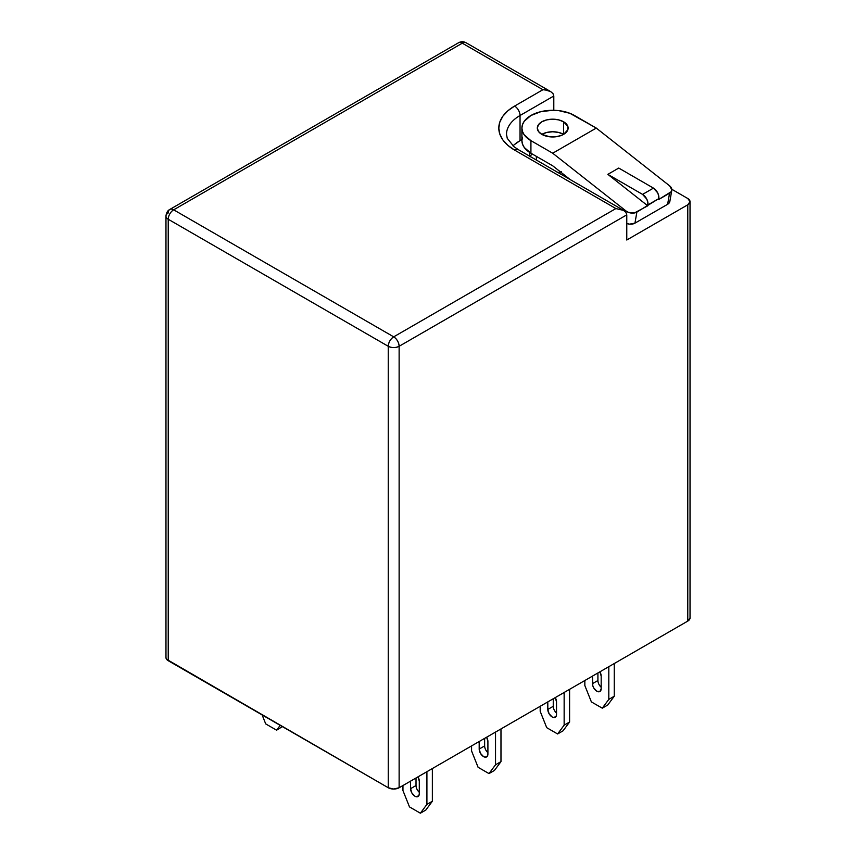 <?xml version="1.0" encoding="UTF-8"?>
<svg xmlns="http://www.w3.org/2000/svg" width="856" height="856" viewBox="0 0 856 856"><rect width="100%" height="100%" fill="white"/><g stroke="black" fill="none" stroke-linecap="round" stroke-linejoin="round"><path stroke-width="1.28" d="M541.816 134.36A15.408 8.892 180 0 1 537.311 128.079A15.408 8.892 180 0 1 546.813 119.861A15.408 8.892 180 0 1 563.601 121.787L563.601 134.36A15.408 8.892 0 0 0 541.816 134.36L538.478 131.482L537.311 128.079L538.478 124.676L541.816 121.787L546.813 119.861L552.708 119.177L558.604 119.861L563.601 121.787A15.408 8.892 180 0 1 568.117 128.079A15.408 8.892 180 0 1 558.604 136.286A15.408 8.892 180 0 1 541.816 134.36L549.702 136.799L555.715 136.799L561.269 135.473L563.601 134.36L563.601 121.787L567.817 126.335L567.817 129.812L563.601 134.36L558.604 132.434L552.708 131.76L546.813 132.434L541.816 134.36M557.941 172.505A23.101 13.343 0 0 0 560.637 172.045M536.37 156.37L536.37 160.051L536.37 156.37M265.713 723.909L276.606 730.189L280.201 725.353L276.606 730.189L265.713 723.909L262.118 714.91L265.713 723.909M282.373 726.605L276.606 730.189L282.373 726.605M165.968 657.558A7.704 4.451 0 0 0 168.225 660.704L168.225 219.254A7.704 4.451 180 0 1 165.968 216.108L165.968 657.558L166.556 659.259L388.25 787.734L393.696 789.029L399.131 787.734L687.775 621.092L690.032 617.946L690.032 201.652L687.775 204.798L626.774 240.012L687.775 204.798L687.775 621.092L399.131 787.734L399.131 346.284L626.774 214.856L626.774 240.012L626.774 214.856L625.95 212.449L626.774 214.856L399.131 346.284A7.704 4.451 180 0 1 388.25 346.284L388.25 787.734L168.225 660.704L168.225 219.254L388.25 346.284L388.25 787.734A7.704 4.451 0 0 0 399.131 787.734L399.131 346.284C398.81 342.272 397.002 339.126 393.696 336.847L615.881 208.564L514.595 150.089L507.886 145.37L502.9 139.988L499.84 134.146L498.802 128.079L499.84 122.001L502.9 116.159L507.886 110.777L514.595 106.069L542.907 89.719L462.304 43.185L173.672 209.827L393.696 336.847L173.672 209.827L462.304 43.185A7.704 4.451 -60 0 1 466.156 42.8A7.704 4.451 120 0 0 462.304 43.185A7.704 4.451 -120 0 0 458.463 42.8A7.704 4.451 60 0 1 462.304 43.185L542.907 89.719L547.08 90.19L550.611 91.56L552.976 93.593L553.8 96L553.8 110.296L553.8 96L552.976 93.593L550.611 91.56L545.037 89.837L542.907 89.719L514.595 106.069A7.704 4.451 60 0 1 520.041 115.496L520.041 140.651L521.903 139.571L520.041 140.651A46.213 26.675 0 0 0 512.99 145.884M514.285 144.696L520.041 140.651L520.041 115.496L553.8 96L520.041 115.496A7.704 4.451 -120 0 0 514.595 106.069A53.917 31.126 0 0 0 514.595 150.089A7.704 4.451 -60 0 1 518.436 149.704A7.704 4.451 120 0 0 514.595 150.089L615.881 208.564L623.585 210.405L625.95 212.449L623.585 210.405L615.881 208.564L393.696 336.847C390.379 339.126 388.57 342.272 388.25 346.284A7.704 4.451 -60 0 1 393.696 336.847A7.704 4.451 60 0 1 399.131 346.284C395.504 348.007 391.877 348.007 388.25 346.284L168.225 219.254A7.704 4.451 -60 0 1 173.672 209.827A7.704 4.451 -120 0 0 169.82 209.442A7.704 4.451 60 0 1 173.672 209.827A7.704 4.451 120 0 0 168.225 219.254A7.704 4.451 0 0 1 165.968 216.108A7.704 4.451 180 0 1 168.225 212.973A7.704 4.451 60 0 1 169.82 209.442L458.463 42.8C461.031 41.388 463.588 41.388 466.156 42.8L550.611 91.56M690.032 201.652A7.704 4.451 180 0 0 687.775 198.506L671.81 189.283L687.775 198.506L690.032 201.652A7.704 4.451 180 0 1 687.775 204.798L687.775 621.092A7.704 4.451 0 0 0 690.032 617.946M557.224 172.602L561.557 171.842M531.865 153.77L530.046 156.916M506.506 134.36A46.213 26.675 180 0 1 520.041 115.496A46.213 26.675 180 0 0 506.506 134.36L507.266 138.34L513.996 146.718L518.436 149.704L623.585 210.405M530.923 153.224L552.708 165.807L530.923 153.224L530.923 140.651L552.708 153.224L626.068 211.015L625.843 212.309L626.068 211.015L552.708 153.224L596.279 128.079L569.828 113.281L558.722 110.627L552.708 110.285L540.928 111.644L530.923 115.496L524.246 121.263L522.502 124.602L521.903 128.079A30.805 17.783 180 0 1 540.928 111.644A30.805 17.783 180 0 1 574.494 115.496L596.279 128.079L669.638 185.859L596.279 128.079L552.708 153.224L530.923 140.651A30.805 17.783 180 0 1 521.903 128.079L522.502 131.546L524.246 134.884L530.923 140.651L530.923 153.224L524.246 147.457L522.502 144.118L521.903 140.651A30.805 17.783 0 0 0 530.923 153.224M522.502 137.185L521.903 140.651L521.903 128.079M570.214 179.6L552.708 165.807L570.214 179.6M626.613 223.459L629.535 224.144L634.949 223.159L636.875 212.095L658.81 198.624L658.66 199.512L669.553 193.231L667.627 204.295L634.949 223.159L667.627 204.295L669.306 202.765L669.906 200.828M671.778 190.321L669.863 201.385A7.704 5.168 9.8 0 1 667.627 204.295L669.553 193.231A7.704 5.168 -170.2 0 0 671.778 190.321A7.704 5.168 -170.2 0 0 669.638 185.859L671.832 189.764L671.222 191.701L658.66 199.512L658.724 195.842L657.633 192.782L653.46 188.117L618.738 168.065L653.46 188.117L642.567 194.398L607.846 174.357L618.738 168.065L607.846 174.357L647.767 205.804L634.382 212.973L628.539 212.395L626.068 211.015A7.704 5.168 -170.2 0 0 636.875 212.095L634.949 223.159A7.704 5.168 9.8 0 1 626.774 223.512M647.767 205.804L647.832 202.134L646.74 199.074L642.567 194.398L607.846 174.357L647.767 205.804M653.46 188.117L642.567 194.398A7.704 4.451 60 0 1 647.917 204.905L658.81 198.624A7.704 4.451 -120 0 0 653.46 188.117M608.809 666.685L608.809 699.384L602.271 708.18L591.378 701.899L584.841 685.549L584.841 680.509L584.841 685.549L591.378 701.899L602.271 708.18L608.809 699.384L608.809 666.685M601.18 676.112L599.906 671.821A6.163 3.552 60 0 1 601.18 676.112L601.18 688.695L601.18 676.112M597.916 680.52L592.47 683.655L592.47 676.112L592.801 685.774L593.743 687.957L596.825 691.209L599.906 691.509L601.18 688.695A6.163 3.552 60 0 1 599.906 691.509A6.163 3.552 60 0 1 595.155 689.861A6.163 3.552 60 0 1 592.47 683.655L597.916 680.52L597.916 672.966L597.916 680.52A6.163 3.552 -120 0 0 601.18 687.272M607.717 705.044L614.255 696.238L614.255 663.539L614.255 696.238L608.809 699.384L614.255 696.238L607.717 705.044L602.271 708.18L607.717 705.044M600.602 686.715L599.189 684.811M564.147 692.461L564.147 725.16L557.609 733.967L546.716 727.675L540.19 711.325L540.19 706.296L540.19 711.325L546.716 727.675L557.609 733.967L564.147 725.16L564.147 692.461M556.528 701.899L555.244 697.597A6.163 3.552 60 0 1 556.528 701.899L556.528 714.471L556.528 701.899M547.808 701.899L547.808 709.442L549.092 713.733L552.163 716.986L553.832 717.563L556.197 716.205L556.528 714.471A6.163 3.552 60 0 1 555.244 717.296A6.163 3.552 60 0 1 550.504 715.637A6.163 3.552 60 0 1 547.808 709.442L547.808 701.899M563.055 730.821L569.593 722.015L569.593 689.315L569.593 722.015L564.147 725.16L569.593 722.015L563.055 730.821L557.609 733.967L563.055 730.821M555.951 712.502L554.528 710.587M553.254 706.296L553.254 698.753L553.254 706.296L547.808 709.442L553.254 706.296A6.163 3.552 -120 0 0 556.528 713.059M495.528 732.083L495.528 764.783L488.99 773.589L478.097 767.297L471.57 750.947L471.57 745.918L471.57 750.947L478.097 767.297L488.99 773.589L495.528 764.783L495.528 732.083M487.909 741.51L486.625 737.219A6.163 3.552 60 0 1 487.909 741.51L487.909 754.093L487.909 741.51M479.189 741.51L479.189 749.053L480.473 753.355L483.544 756.608L485.213 757.186L487.578 755.827L487.909 754.093A6.163 3.552 60 0 1 486.625 756.907A6.163 3.552 60 0 1 481.885 755.26A6.163 3.552 60 0 1 479.189 749.053L479.189 741.51M494.436 770.443L500.974 761.637L500.974 728.938L500.974 761.637L495.528 764.783L500.974 761.637L494.436 770.443L488.99 773.589L494.436 770.443M487.332 752.114L485.919 750.209M484.635 745.918L484.635 738.364L484.635 745.918L479.189 749.053L484.635 745.918A6.163 3.552 -120 0 0 487.909 752.67M426.909 771.695L426.909 804.394L420.371 813.2L409.489 806.908L402.951 790.559L402.951 785.53L402.951 790.559L409.489 806.908L420.371 813.2L426.909 804.394L426.909 771.695M419.29 781.132L418.006 776.831A6.163 3.552 60 0 1 419.29 781.132L419.29 793.705L419.29 781.132M410.57 781.132L410.57 788.676L411.854 792.966L414.925 796.219L416.594 796.797L418.959 795.438L419.29 793.705A6.163 3.552 60 0 1 418.006 796.529A6.163 3.552 60 0 1 413.266 794.871A6.163 3.552 60 0 1 410.57 788.676L410.57 781.132M425.817 810.054L432.355 801.248L432.355 768.549L432.355 801.248L426.909 804.394L432.355 801.248L425.817 810.054L420.371 813.2L425.817 810.054M418.712 791.736L417.3 789.821M416.016 785.53L416.016 777.986L416.016 785.53L410.57 788.676L416.016 785.53A6.163 3.552 -120 0 0 419.29 792.292M529.607 156.145L529.607 152.411M165.968 216.108C166.332 212.791 167.616 210.565 169.82 209.442"/></g></svg>
